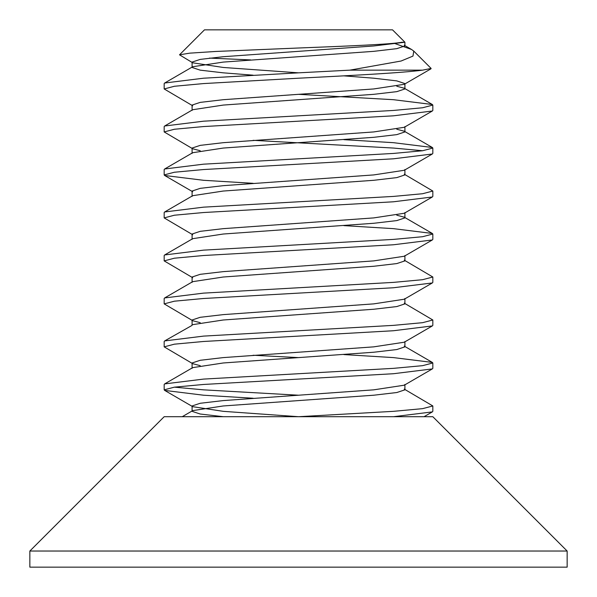 <?xml version="1.0" encoding="UTF-8"?>
<svg xmlns="http://www.w3.org/2000/svg" width="597" height="597" viewBox="0 0 597 597"><rect width="100%" height="100%" fill="white"/><g stroke="black" fill="none" stroke-linecap="round" stroke-linejoin="round"><path stroke-width="0.9" d="M432.825 416.706L164.175 416.706L29.85 551.031L567.15 551.031L432.825 416.706M29.85 551.031L29.85 567.15L567.15 567.15L567.15 551.031M192.727 62.812L179.51 54.82L204.472 29.85L392.527 29.85L404.908 42.23L373.737 45.969L223.263 56.715L200.196 59.401L192.092 62.088L192.727 62.812L223.263 67.461L298.5 72.834L203.517 78.207L164.675 83.013L164.175 83.58L164.175 88.953L174.399 86.266L203.517 83.58L298.5 78.207C351.476 75.52 403.012 72.834 422.601 70.147L349.902 70.147L298.5 72.834M179.51 54.82L189.704 53.155L215.748 51.461L298.5 48.006C347.297 46.126 392.833 44.238 401.803 42.23L404.744 42.23M394.99 43.581L411.564 49.484L413.758 51.081L412.982 56.088L401.102 61.021L349.902 70.147M422.601 70.147L431.124 68.446L413.758 51.081M393.483 416.706L432.325 411.9L432.825 411.333L432.825 405.96L422.601 408.647L393.483 411.333L298.5 416.706L393.483 416.706M182.227 416.706L192.727 410.609L223.263 405.96L373.737 395.214L396.804 392.527L404.908 389.841L404.273 389.117L432.825 405.96M298.5 379.095L393.483 373.722L432.325 368.916L432.825 368.349L432.825 362.976L422.601 365.662L393.483 368.349L203.517 379.095L164.675 383.901L164.175 384.468L164.175 389.841L174.399 387.154L203.517 384.468L298.5 379.095M343.887 354.581L393.483 357.603L432.325 362.409L432.825 362.976M298.5 336.111L393.483 330.738L432.325 325.932L432.825 325.365L432.825 319.992L422.601 322.678L393.483 325.365L203.517 336.111L164.675 340.917L164.175 341.484L164.175 346.857L174.399 344.171L203.517 341.484L298.5 336.111M404.273 303.149L432.825 319.992M298.5 293.127L393.483 287.754L432.325 282.948L432.825 282.381L432.825 277.008L422.601 279.695L393.483 282.381L203.517 293.127L164.675 297.933L164.175 298.5L164.175 303.873L174.399 301.187L203.517 298.5L298.5 293.127M404.273 260.165L432.825 277.008M298.5 250.143L393.483 244.77L432.325 239.964L432.825 239.397L432.825 234.024L422.601 236.71L393.483 239.397L203.517 250.143L164.675 254.949L164.175 255.516L164.175 260.889L174.399 258.202L203.517 255.516L298.5 250.143M343.887 225.629L393.483 228.651L432.325 233.457L432.825 234.024M298.5 207.159L393.483 201.786L432.325 196.98L432.825 196.413L432.825 191.04L422.601 193.727L393.483 196.413L203.517 207.159L164.675 211.965L164.175 212.532L164.175 217.905L174.399 215.218L203.517 212.532L298.5 207.159M404.273 174.197L432.825 191.04M298.5 164.175L393.483 158.802L432.325 153.996L432.825 153.429L432.825 148.056L422.601 150.743L393.483 153.429L203.517 164.175L164.675 168.981L164.175 169.548L164.175 174.921L174.399 172.234L203.517 169.548L298.5 164.175M422.601 150.743L393.483 148.056L253.113 140.332M343.887 139.661L393.483 142.683L432.325 147.489L432.825 148.056M298.5 121.191L393.483 115.818L432.325 111.012L432.825 110.445L432.825 105.072L422.601 107.758L393.483 110.445L203.517 121.191L164.675 125.997L164.175 126.564L164.175 131.937L174.399 129.25L203.517 126.564L298.5 121.191M298.5 94.326L393.483 99.699L432.325 104.505L432.825 105.072M253.113 398.236L203.517 395.214L164.675 390.408L164.175 389.841M174.399 387.154L203.517 389.841L298.5 395.214M298.5 357.603L253.113 355.252M432.325 325.932L404.273 342.208L373.737 346.857L223.263 357.603L200.196 360.289L192.092 362.976L192.727 363.7L164.175 346.857M200.196 322.678L192.727 320.716L164.175 303.873M192.727 277.732L164.175 260.889M192.727 234.748L164.175 217.905M253.113 183.316L203.517 180.294L164.675 175.488L164.175 174.921M432.325 111.012L404.273 127.288L373.737 131.937L223.263 142.683L200.196 145.37L192.092 148.056L192.727 148.78L164.175 131.937M192.727 105.796L164.175 88.953M250.688 59.916L209.457 58.096M343.887 75.856L373.737 78.207L396.804 80.894L404.908 83.58L404.908 88.953L396.804 91.639L373.737 94.326L223.263 105.072L192.727 109.721L164.675 125.997M430.982 68.812L404.273 84.304L373.737 88.953L223.263 99.699L200.196 102.385L192.092 105.072L192.092 110.445M192.727 148.78L200.196 150.743M164.675 211.965L192.727 195.689L223.263 191.04L373.737 180.294L396.804 177.607L404.908 174.921L404.908 169.548L404.273 170.272L373.737 174.921L223.263 185.667L200.196 188.353L192.092 191.04L192.092 196.413M432.325 196.98L404.273 213.256L373.737 217.905L223.263 228.651L200.196 231.337L192.092 234.024L192.092 239.397M432.325 239.964L404.273 256.24L373.737 260.889L223.263 271.635L200.196 274.322L192.092 277.008L192.092 282.381M192.727 324.641L223.263 319.992L373.737 309.246L396.804 306.56L404.908 303.873L404.908 298.5L404.273 299.224L373.737 303.873L223.263 314.619L200.196 317.305L192.092 319.992L192.092 325.365L164.675 340.917M192.727 363.7L200.196 365.662M404.908 389.841L404.908 384.468L404.273 385.192L373.737 389.841L223.263 400.587L200.196 403.273L192.092 405.96L192.092 411.333L200.196 414.019L223.263 416.706M164.675 390.408L192.727 406.684L223.263 411.333L298.5 416.706M404.908 42.23L404.908 45.969L396.804 48.656L373.737 51.342L223.263 62.088L192.727 66.737L192.092 67.461L200.196 70.147L223.263 72.834L253.113 75.185M396.804 86.266L404.273 88.229L404.908 88.953M396.804 129.25L404.273 131.213L404.908 131.937L396.804 134.624L373.737 137.31L223.263 148.056L192.727 152.705L164.675 168.981M396.804 215.218L404.273 217.181L404.908 217.905L396.804 220.591L373.737 223.278L223.263 234.024L192.727 238.673L164.675 254.949M404.908 255.516L404.908 260.889L396.804 263.575L373.737 266.262L223.263 277.008L192.727 281.657L164.675 297.933M404.908 341.484L404.908 346.857L396.804 349.543L373.737 352.23L223.263 362.976L192.727 367.625L164.675 383.901M404.273 170.272L432.325 153.996M192.727 191.764L164.675 175.488M404.273 299.224L432.325 282.948M404.273 385.192L432.325 368.916M432.325 411.9L424.042 416.706M192.092 67.461L192.092 62.088M404.908 131.937L404.908 126.564M192.092 153.429L192.092 148.056M404.908 217.905L404.908 212.532M192.092 368.349L192.092 362.976M411.564 49.484L404.273 45.245M192.727 66.737L164.675 83.013M404.273 88.229L432.325 104.505M404.273 131.213L432.325 147.489M404.273 217.181L432.325 233.457M404.273 346.133L432.325 362.409"/></g></svg>
